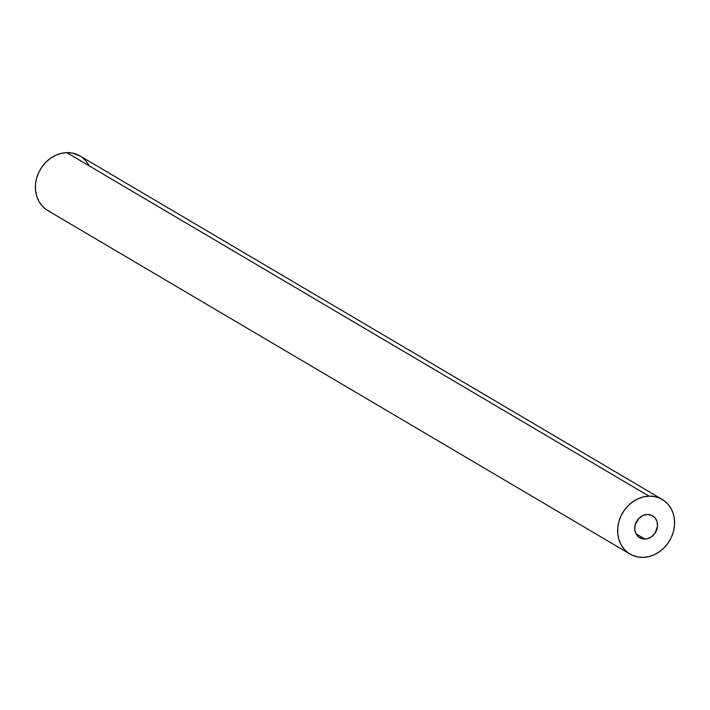 <?xml version="1.0" encoding="UTF-8"?>
<svg xmlns="http://www.w3.org/2000/svg" width="710" height="710" viewBox="0 0 710 710"><rect width="100%" height="100%" fill="white"/><g stroke="black" fill="none" stroke-linecap="round" stroke-linejoin="round"><path stroke-width="1.06" d="M644.964 539.05A12.727 10.952 -59.5 0 1 639.666 537.727A12.727 10.952 -59.5 0 1 635.388 524.078A12.727 10.952 -59.5 0 1 647.289 514.475L651.558 515.274L655.002 517.821L657.087 521.726L657.513 526.403L654.948 533.29L651.487 536.778L647.209 538.748L642.772 538.89L638.84 537.186L636.018 533.893L634.74 529.518L635.193 524.717L638.902 518.327L642.852 515.549L647.289 514.475A12.727 10.952 -59.5 0 1 652.596 515.806A12.727 10.952 -59.5 0 1 656.874 529.447A12.727 10.952 -59.5 0 1 644.964 539.05L635.938 533.725L644.964 539.05M662.244 499.458L79.981 155.925A31.71 27.291 120.5 0 0 66.767 152.623L649.02 496.148A31.71 27.291 -59.5 0 1 662.244 499.458A31.71 27.291 -59.5 0 1 672.885 533.458A31.71 27.291 -59.5 0 1 643.233 557.377L648.825 556.613L654.309 554.705L659.475 551.723L664.134 547.783L668.092 543.026L671.216 537.656L673.373 531.861L674.482 525.87L674.5 519.915L673.426 514.217L671.314 509.008L668.225 504.482L664.285 500.807L659.652 498.136L654.496 496.565L649.02 496.148L643.438 496.911L637.953 498.819L632.788 501.81L628.128 505.751L624.161 510.499L621.046 515.877L618.889 521.672L617.78 527.663L617.762 533.618L618.827 539.307L620.948 544.517L624.037 549.043L627.968 552.717L632.61 555.389L637.757 556.968L643.233 557.377A31.71 27.291 -59.5 0 1 630.019 554.075A31.71 27.291 -59.5 0 1 619.368 520.075A31.71 27.291 -59.5 0 1 649.02 496.148L66.767 152.623L61.175 153.387L55.691 155.295L50.525 158.277L45.866 162.217L41.908 166.974L38.784 172.344L36.627 178.139L35.518 184.13L35.5 190.085L36.574 195.782L38.686 200.992L41.775 205.518L45.715 209.193L50.348 211.864M89.052 165.483L85.963 160.957L82.032 157.283M80.097 155.996L72.243 153.032L66.767 152.623A31.71 27.291 120.5 0 0 37.115 176.541A31.71 27.291 120.5 0 0 47.756 210.542L630.019 554.075"/></g></svg>
